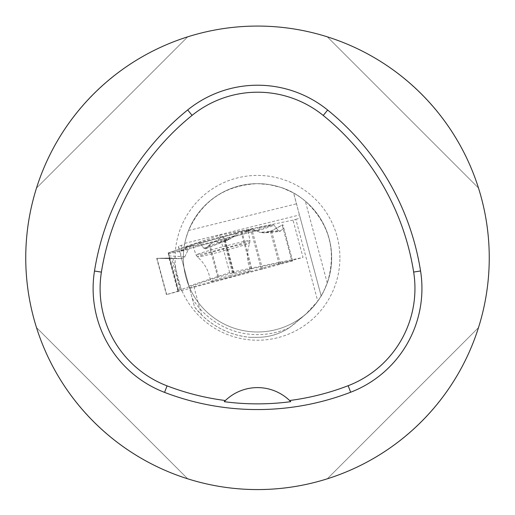 <?xml version="1.0" encoding="UTF-8"?>
<svg xmlns="http://www.w3.org/2000/svg" width="515" height="515" viewBox="0 0 515 515"><rect width="100%" height="100%" fill="white"/><g stroke="black" fill="none" stroke-linecap="round" stroke-linejoin="round"><path stroke-width="0.39" stroke-dasharray="2.58 1.93" d="M181.602 290.846L172.969 258.639L181.724 258.639L184.808 256.831L188.239 249.672L189.752 248.475L216.294 241.361L219.776 242.797L227.482 240.325L229.111 237.93L254.622 231.035L257.178 231.093L259.966 232.362L266.101 232.535L271.502 230.836L282.941 224.765L283.797 228.177L280.237 231.222L278.3 230.656L274.205 225.358L273.137 224.798L259.657 227.578L258.788 230.089L254.719 230.527L253.148 228.918L238.87 231.975L236.688 233.301L234.904 235.793L229.684 239.012L224.714 240.054L223.587 236.662L222.815 236.855L209.92 244.522L205.73 248.603L203.843 248.236L199.826 243.222L198.79 242.765L185.722 247.097L184.898 249.775L180.952 250.67L179.413 249.189L168.16 252.942L169.538 258.067L156.978 258.356L181.724 258.639L184.808 256.831L168.946 255.871L168.186 253.026L189.752 248.475L216.294 241.361L219.776 242.797L227.482 240.325L229.111 237.93L254.622 231.035L257.178 231.093L259.966 232.362L264.124 232.909L266.101 232.535L271.502 230.836L282.175 224.984L291.87 261.169L166.673 294.541L156.978 258.356L171.74 258.633L180.45 291.142M184.808 256.831L188.239 249.672L189.752 248.475M291.87 261.169L292.636 260.944L292.423 260.384L251.887 268.753L234.19 273.111L232.51 273.04L217.794 277.295L178.209 290.441L168.16 252.942L179.413 249.189L193.408 245.443L185.722 247.097L198.79 242.765L199.826 243.222L203.843 248.236L205.356 248.861L209.92 244.522L218.63 277.038M292.423 260.384L283.797 228.177L279.69 231.46L264.124 232.909M203.843 248.236L234.904 235.793L236.688 233.301L238.773 232.001L241.838 231.254L253.148 228.918L254.719 230.527L258.788 230.089L259.657 227.578L273.137 224.798L274.205 225.358L278.3 230.656L279.69 231.46M292.636 260.944L283.797 228.177M230.424 275.493A20.87 0.702 -15 0 1 250.766 270.768A20.87 0.702 -15 0 1 236.057 275.416A20.87 0.702 -15 0 1 213.236 281.19A20.87 0.702 -15 0 1 210.448 281.576A20.87 0.702 -15 0 1 230.424 275.493M185.722 247.097L184.898 249.775L180.952 250.67L179.413 249.189M178.209 290.441L169.538 258.067L156.966 258.324L166.673 294.541M178.383 291.091L166.667 294.509M168.946 255.871L169.538 258.067M172.969 258.639L171.74 258.633M234.904 235.793L231.074 238.561L225.345 240.087L224.714 240.054L223.587 236.662L233.282 272.847M232.51 273.04L222.815 236.855L209.92 244.522M216.294 241.361L222.107 239.366L229.413 237.479L229.111 237.93M253.148 228.918L244.258 231.473L246.157 231.229L259.657 227.578M196.794 245.546A28.557 0.966 165 0 0 227.907 237.673A28.557 0.966 165 0 0 248.14 231.293A28.557 0.966 165 0 0 220.311 237.75A28.557 0.966 165 0 0 192.977 246.073A28.557 0.966 165 0 0 196.794 245.546M227.482 240.325L229.413 237.479M219.776 242.797L222.107 239.366M254.719 230.527L244.258 231.473M258.788 230.089L246.157 231.229M282.941 224.765L282.175 224.984M180.952 250.67L188.007 247.084M184.898 249.775L193.408 245.443M222.815 236.855L223.587 236.662M305.305 201.133L300.239 197.219A74.16 74.16 0 0 0 280.54 187.338L269.165 184.589L257.5 183.662C225.004 185.265 202.022 200.876 188.561 230.495C186.076 237.73 184.808 242.005 184.769 243.331L184.576 244.355A74.16 74.16 0 0 0 183.971 267.491L188.986 286.211A74.16 74.16 0 0 0 323.529 291.58L323.175 292.469A74.25 74.25 0 0 1 305.582 314.408L289.224 327.778C279.639 334.068 269.062 337.254 257.5 337.338L249.814 337.338L257.5 337.338C271.495 337.171 283.887 332.619 294.664 323.684L305.582 314.408L317.768 301.198L295.842 219.371L293.016 220.13L303.013 257.449L189.398 287.731L194.567 307.03A79.889 79.889 0 0 0 249.814 337.338C231.106 335.323 214.974 327.785 201.429 314.723L194.567 307.03L188.986 286.211A74.16 74.16 0 0 0 323.529 291.58L327.25 283.018L305.305 201.133C329.606 223.877 336.926 251.172 327.25 283.018M193.91 286.681L201.429 314.723M188.986 286.211L183.971 267.491A74.16 74.16 0 0 1 184.576 244.355L178.454 246.286A79.889 79.889 0 0 0 178.396 246.679L178.95 248.758L219.648 235.265L293.016 220.13M178.454 246.286L180.726 255.389A76.812 76.812 0 0 1 181.718 245.32M295.842 219.371L300.277 218.019L293.627 192.951L299.279 196.44A74.25 74.25 0 0 0 281.666 187.615L280.54 187.338A74.16 74.16 0 0 1 300.239 197.219L299.279 196.44M183.971 267.491L180.726 255.389M323.175 292.469L321.173 296.016L300.277 218.019M294.046 194.773L321.173 296.016L317.768 301.198M188.561 230.495L296.473 203.818M281.666 187.615L293.627 192.951M25.75 257.822A231.75 231.75 0 0 1 257.5 26.072A231.75 231.75 0 0 1 489.25 257.822A231.75 231.75 0 0 1 257.5 489.572A231.75 231.75 0 0 1 25.75 257.822M478.487 188.026C456.432 117.047 398.282 58.89 327.302 36.835C398.282 58.89 456.432 117.047 478.487 188.026L327.302 36.835L478.487 188.026M36.514 327.624C58.568 398.604 116.718 456.754 187.698 478.815C116.718 456.754 58.568 398.604 36.514 327.624L187.698 478.815L36.514 327.624M187.698 36.835C116.718 58.89 58.568 117.047 36.514 188.026C58.568 117.047 116.718 58.89 187.698 36.835L36.514 188.026L187.698 36.835M327.302 478.815C398.282 456.754 456.432 398.604 478.487 327.624C456.432 398.604 398.282 456.754 327.302 478.815L478.487 327.624L327.302 478.815M289.778 400.689A46.35 46.35 0 0 0 225.203 400.709M257.5 183.662A74.16 74.16 0 0 1 331.66 257.822A74.16 74.16 0 0 1 257.5 331.982A74.16 74.16 0 0 1 183.34 257.822A74.16 74.16 0 0 1 257.5 183.662A74.16 74.16 0 0 1 331.66 257.822A74.16 74.16 0 0 1 257.5 331.982A74.16 74.16 0 0 1 183.34 257.822A74.16 74.16 0 0 1 257.5 183.662M189.398 287.731L178.95 248.758M188.953 286.076L229.645 272.583L303.013 257.449M229.645 272.583L219.648 235.265M262.553 269.145L252.505 231.647M251.391 231.956L261.44 269.454M241.838 231.254L251.887 268.753M280.392 264.015L271.502 230.836M279.246 264.324L270.394 231.299M201.043 256.457A27.076 0.914 165 0 0 230.276 249.067A27.076 0.914 165 0 0 249.73 242.958A27.076 0.914 165 0 0 223.343 249.067A27.076 0.914 165 0 0 197.438 256.972A27.076 0.914 165 0 0 201.043 256.457M168.45 252.82L178.499 290.318M217.794 277.295L209.161 245.089M177.823 291.278L168.939 258.099M251.056 268.946L241.007 231.447M233.604 273.233L224.714 240.054M234.19 273.111L225.345 240.087M198.79 242.765L238.87 231.975M254.622 231.035L273.137 224.798M278.3 230.656L259.966 232.362M257.178 231.093L274.205 225.358M266.101 232.535L280.237 231.222M199.756 254.404A27.9 0.94 165 0 0 230.154 246.711A27.9 0.94 165 0 0 249.93 240.473A27.9 0.94 165 0 0 222.731 246.788A27.9 0.94 165 0 0 196.022 254.919A27.9 0.94 165 0 0 199.756 254.404M168.405 253.856L188.239 249.672M169.493 257.899L181.724 258.639M236.688 233.301L199.826 243.222M229.684 239.012L205.73 248.603M289.224 327.778A76.812 76.812 0 0 1 192.23 298.32M184.769 243.331L299.46 214.98M339.906 257.822A82.406 82.406 0 0 0 216.3 186.462A82.406 82.406 0 0 0 216.3 329.188A82.406 82.406 0 0 0 339.906 257.822M248.14 231.293L249.93 240.473L249.73 242.958C246.466 252.356 246.807 261.626 250.766 270.768M192.977 246.073L196.022 254.919L197.438 256.972C204.964 263.48 209.302 271.675 210.448 281.576M205.356 248.861L231.074 238.561M198.822 242.758L238.773 232.001M156.702 258.343L166.416 294.593"/><path stroke-width="0.77" d="M25.75 257.822A231.75 231.75 0 0 1 373.375 57.12A231.75 231.75 0 0 1 373.375 458.524A231.75 231.75 0 0 1 25.75 257.822M94.496 271.025A259.56 259.56 0 0 1 187.685 109.94A111.24 111.24 0 0 1 327.649 110.036A259.56 259.56 0 0 1 420.562 270.967A111.24 111.24 0 0 1 350.664 392.23A259.56 259.56 0 0 1 164.562 392.385A111.24 111.24 0 0 1 94.496 271.025L101.397 272.126A252.575 252.575 0 0 1 192.076 115.373A104.255 104.255 0 0 1 323.246 115.463A252.575 252.575 0 0 1 413.661 272.062A104.255 104.255 0 0 1 348.153 385.709A252.575 252.575 0 0 1 289.597 400.516L290.756 401.668A46.35 46.35 0 0 0 289.778 400.689M101.397 272.126A104.255 104.255 0 0 0 167.066 385.864A252.575 252.575 0 0 0 225.383 400.535L224.225 401.687A253.863 253.863 0 0 0 290.756 401.668M225.383 400.535A46.35 46.35 0 0 1 289.597 400.516M225.203 400.709A46.35 46.35 0 0 0 224.225 401.687M192.076 115.373L187.685 109.94M323.246 115.463L327.649 110.036M413.661 272.062L420.562 270.967M348.153 385.709L350.664 392.23M167.066 385.864L164.562 392.385"/></g></svg>
